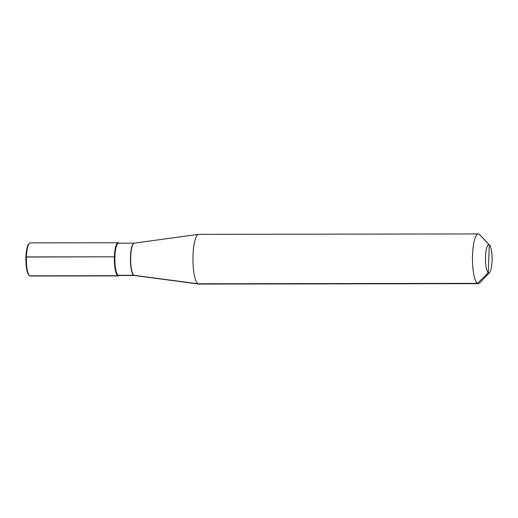 <?xml version="1.0" encoding="UTF-8"?>
<svg xmlns="http://www.w3.org/2000/svg" width="518" height="518" viewBox="0 0 518 518"><rect width="100%" height="100%" fill="white"/><g stroke="black" fill="none" stroke-linecap="round" stroke-linejoin="round"><path stroke-width="0.78" d="M479.176 234.22A24.864 5.847 89.9 0 1 479.694 234.667L489.568 245.105L479.694 234.667A24.864 5.847 89.9 0 0 479.176 234.22A24.864 5.847 -90.1 0 0 478.276 233.929A24.864 5.847 -90.1 0 0 472.481 256.896A24.864 5.847 -90.1 0 0 477.46 283.365A24.864 5.847 -90.1 0 1 472.481 256.896A24.864 5.847 -90.1 0 1 478.276 233.929A24.864 5.847 -90.1 0 1 479.176 234.22L489.27 244.852L488.299 272.701A14.09 3.315 89.9 0 0 489.607 272.449A14.09 3.315 89.9 0 0 492.1 258.773A14.09 3.315 89.9 0 0 489.568 245.105A14.09 3.315 89.9 0 0 489.27 244.852A14.09 3.315 -90.1 0 0 485.508 256.63A14.09 3.315 -90.1 0 0 488.299 272.701A14.09 3.315 89.9 0 0 489.607 272.449A14.09 3.315 89.9 0 0 492.1 258.773A14.09 3.315 89.9 0 0 489.568 245.105A14.09 3.315 89.9 0 0 489.27 244.852A14.09 3.315 -90.1 0 0 485.508 256.63A14.09 3.315 -90.1 0 0 488.299 272.701L477.46 283.365A24.864 5.847 89.9 0 0 478.354 283.657A24.864 5.847 89.9 0 0 479.765 282.912A24.864 5.847 89.9 0 1 478.354 283.657L198.834 284.071A24.864 5.847 -90.1 0 1 198.653 284.058A24.864 5.847 -90.1 0 1 197.941 283.78A24.864 5.847 -90.1 0 1 192.961 257.705A24.864 5.847 -90.1 0 1 198.575 234.356A24.864 5.847 -90.1 0 1 198.763 234.343A24.864 5.847 -90.1 0 0 198.575 234.356A24.864 5.847 -90.1 0 0 192.961 257.705A24.864 5.847 -90.1 0 0 197.941 283.78L133.903 275.285A1.658 1.593 -56.7 0 0 133.696 275.272L118.091 275.298A0.414 0.395 -56.7 0 0 117.677 275.705A16.576 3.898 -90.1 0 1 114.361 258.061A16.576 3.898 -90.1 0 1 118.227 242.748A16.576 3.898 -90.1 0 1 118.823 242.942A16.576 3.898 89.9 0 0 114.394 256.798A16.576 3.898 89.9 0 0 117.677 275.705A16.576 3.898 89.9 0 0 118.272 275.9A16.576 3.898 89.9 0 0 119.14 275.485A16.576 3.898 -90.1 0 1 117.677 275.705L29.714 275.835A16.576 3.898 89.9 0 0 30.309 276.029A16.576 3.898 89.9 0 1 29.364 275.537A16.576 3.898 89.9 0 0 29.714 275.835L117.677 275.705A16.576 3.898 89.9 0 1 114.394 256.798A16.576 3.898 89.9 0 1 118.823 242.942A16.576 3.898 -90.1 0 1 119.088 243.162A16.576 3.898 89.9 0 0 118.823 242.942A16.576 3.898 -90.1 0 1 119.088 243.162M198.834 284.071A24.864 5.847 -90.1 0 1 198.653 284.058A24.864 5.847 -90.1 0 1 197.941 283.78L477.46 283.365A24.864 5.847 89.9 0 0 478.354 283.657L198.834 284.071M118.227 242.748L30.264 242.884A16.576 3.898 89.9 0 0 29.319 243.376L28.717 244.017A15.909 3.743 89.9 0 0 25.9 259.46A15.909 3.743 89.9 0 0 28.762 274.896A15.909 3.743 -90.1 0 1 25.939 257.025L114.394 256.798A16.576 3.898 89.9 0 0 118.272 275.9A16.576 3.898 89.9 0 0 119.14 275.485A16.576 3.898 -90.1 0 1 117.677 275.705M29.319 243.376A16.576 3.898 89.9 0 0 26.386 259.46A16.576 3.898 89.9 0 0 29.364 275.537A16.576 3.898 89.9 0 1 26.431 256.928L114.394 256.798M25.939 257.025L26.431 256.928M134.369 275.466A16.175 3.801 -90.1 0 1 133.903 275.285A16.175 3.801 89.9 0 1 130.666 258.32A16.175 3.801 89.9 0 1 134.317 243.136A16.175 3.801 89.9 0 0 130.666 258.32A16.175 3.801 89.9 0 0 133.903 275.285A16.175 3.801 -90.1 0 0 134.369 275.466L198.653 284.058L134.279 275.466A16.162 3.801 -90.1 0 1 133.696 275.272A16.162 3.801 89.9 0 1 130.465 258.068A16.162 3.801 89.9 0 1 134.227 243.143A16.162 3.801 89.9 0 0 130.465 258.068A16.162 3.801 89.9 0 0 133.696 275.272A16.162 3.801 -90.1 0 0 134.279 275.466L118.674 275.485A16.162 3.801 -90.1 0 1 118.091 275.298A16.162 3.801 89.9 0 1 114.86 258.094A16.162 3.801 89.9 0 1 118.628 243.162A16.162 3.801 89.9 0 0 114.86 258.094A16.162 3.801 89.9 0 0 118.091 275.298A16.162 3.801 -90.1 0 0 118.674 275.485L134.369 275.466M478.276 233.929L198.763 234.343L478.276 233.929M489.607 272.449L479.765 282.912L489.607 272.449M134.317 243.136L198.575 234.356L134.317 243.136L118.628 243.162L134.317 243.136M28.762 274.896L29.364 275.537L28.762 274.896M118.272 275.9L30.309 276.029L118.272 275.9"/></g></svg>
